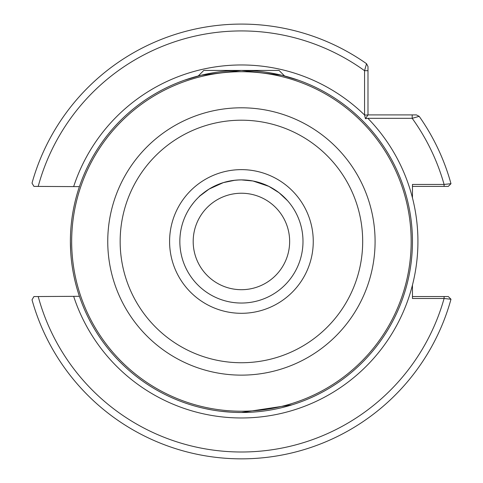 <?xml version="1.0" encoding="UTF-8"?>
<svg xmlns="http://www.w3.org/2000/svg" width="483" height="483" viewBox="0 0 483 483"><rect width="100%" height="100%" fill="white"/><g stroke="black" fill="none" stroke-linecap="round" stroke-linejoin="round"><path stroke-width="0.72" d="M191.316 77.938L198.253 75.97L203.79 70.433L279.047 70.433L284.584 75.97L298.265 80.16L281.613 75.227L241.397 70.433L201.206 75.233L184.572 80.16L191.274 77.956M291.974 404.857L241.422 412.5L236.121 412.416M79.417 296.302L38.211 296.538A210.54 210.54 0 0 0 444.088 298.494L412.452 298.494L412.452 285.079A176.506 176.506 0 0 0 412.452 197.855L412.452 184.446L444.088 184.446L450.983 183.697A217.38 217.38 0 0 0 419.19 116.355A217.38 217.38 0 0 1 450.983 183.697L448.29 186.396L444.088 186.396L448.29 186.396M70.464 236.362L70.385 241.47A171.03 171.03 0 0 1 241.422 70.433A171.03 171.03 0 0 1 412.452 241.47A171.03 171.03 0 0 1 241.422 412.5A171.03 171.03 0 0 1 70.385 241.47L70.687 251.631M179.845 241.47A61.57 61.57 0 0 0 241.422 303.04A61.57 61.57 0 0 0 302.992 241.47A61.57 61.57 0 0 0 241.422 179.899A61.57 61.57 0 0 0 179.845 241.47A61.57 61.57 0 0 1 241.422 179.899A61.57 61.57 0 0 1 302.992 241.47M193.188 241.47A48.234 48.234 0 0 1 241.422 193.236A48.234 48.234 0 0 1 289.649 241.47A48.234 48.234 0 0 1 241.422 289.697A48.234 48.234 0 0 1 193.188 241.47M192.319 405.303L194.305 405.883M197.668 406.813L201.399 407.755M204.895 408.558L212.115 409.97M220.985 411.275L230.482 412.15M234.967 180.237L223.351 182.61L209.079 189.076C198.127 197.372 196.394 198.567 203.886 192.657L209.755 188.666M215.593 185.575L215.992 185.394M238.85 179.954L233.422 180.419L223.351 182.61M287.566 200.711L279.083 192.759L268.892 186.366L252.977 180.992L241.415 179.899L237.413 180.026M273.076 188.66L269.291 186.565M281.849 195.029L279.735 193.272M276.765 191.057L276.191 190.658M286.908 199.974L286.123 199.129M252.977 180.992L241.422 179.899M193.81 202.425L191.546 205.36M366.531 63.702A217.38 217.38 0 0 0 32.017 183.117L33.931 186.396L38.211 186.396A210.54 210.54 0 0 1 364.562 70.699L367.986 70.699L367.986 114.906L416.394 114.906L419.19 116.355L412.192 118.323L367.871 118.323L365.45 118.703L364.562 115.02L364.562 70.699L366.531 63.702L367.986 66.497L367.986 70.699L367.986 66.497L366.531 63.702A217.38 217.38 0 0 0 32.017 183.117L33.931 186.396L79.417 186.637M431.114 186.396L425.783 186.396M33.931 296.538L38.211 296.538L33.931 296.538L32.017 299.816A217.38 217.38 0 0 0 450.983 299.237L444.088 298.494L444.088 296.538L448.29 296.538L412.452 296.538M412.192 114.906L412.192 118.323A210.54 210.54 0 0 1 444.088 184.446L444.088 186.396L412.452 186.396M32.017 299.816A217.38 217.38 0 0 0 450.983 299.237L448.29 296.538M367.986 114.906L365.45 118.703M73.724 186.396A176.506 176.506 0 0 1 364.562 115.02L367.871 115.02M313.256 241.47A71.834 71.834 0 0 1 241.422 313.304A71.834 71.834 0 0 1 169.587 241.47A71.834 71.834 0 0 1 241.422 169.636A71.834 71.834 0 0 1 313.256 241.47M412.452 285.079A176.506 176.506 0 0 1 73.724 296.538M120.152 241.47A121.269 121.269 0 0 0 241.422 362.739A121.269 121.269 0 0 0 362.685 241.47A121.269 121.269 0 0 0 241.422 120.201A121.269 121.269 0 0 0 120.152 241.47M375.086 241.47A133.67 133.67 0 0 1 241.422 375.134A133.67 133.67 0 0 1 107.751 241.47A133.67 133.67 0 0 1 241.422 107.8A133.67 133.67 0 0 1 375.086 241.47M71.671 241.47A169.75 169.75 0 0 0 241.422 411.22A169.75 169.75 0 0 0 411.172 241.47A169.75 169.75 0 0 0 241.422 71.719A169.75 169.75 0 0 0 71.671 241.47M70.385 241.47A171.03 171.03 0 0 1 241.422 70.433A171.03 171.03 0 0 1 412.452 241.47M367.871 118.323A176.506 176.506 0 0 1 412.452 197.855M416.394 114.906L419.19 116.355A217.38 217.38 0 0 1 450.983 183.697"/></g></svg>
